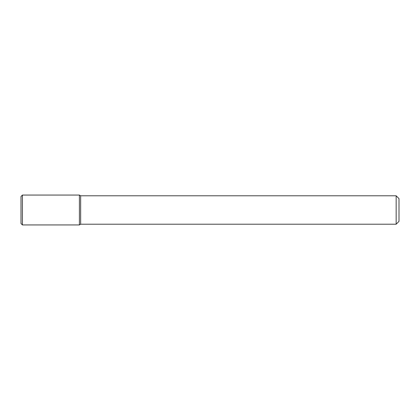 <?xml version="1.0" encoding="UTF-8"?>
<svg xmlns="http://www.w3.org/2000/svg" width="420" height="420" viewBox="0 0 420 420"><rect width="100%" height="100%" fill="white"/><g stroke="black" fill="none" stroke-linecap="round" stroke-linejoin="round"><path stroke-width="0.32" stroke-dasharray="2.1 1.58" d="M399 198.634L399 221.366M396.16 195.788L396.16 224.212M80.661 195.788L80.661 224.212M79.401 195.064L79.401 224.936L79.401 195.064M22.423 195.064L22.423 224.936M21 196.481L21 223.519"/><path stroke-width="0.63" d="M396.16 195.788L396.16 224.212L399 221.366L399 198.634L396.16 195.788L80.661 195.788L79.401 195.064L22.423 195.064L22.423 224.936L79.401 224.936L79.401 195.064L79.401 224.936L80.661 224.212L80.661 195.788M396.16 224.212L80.661 224.212M22.423 195.064L21 196.481L21 223.519L22.423 224.936"/></g></svg>
